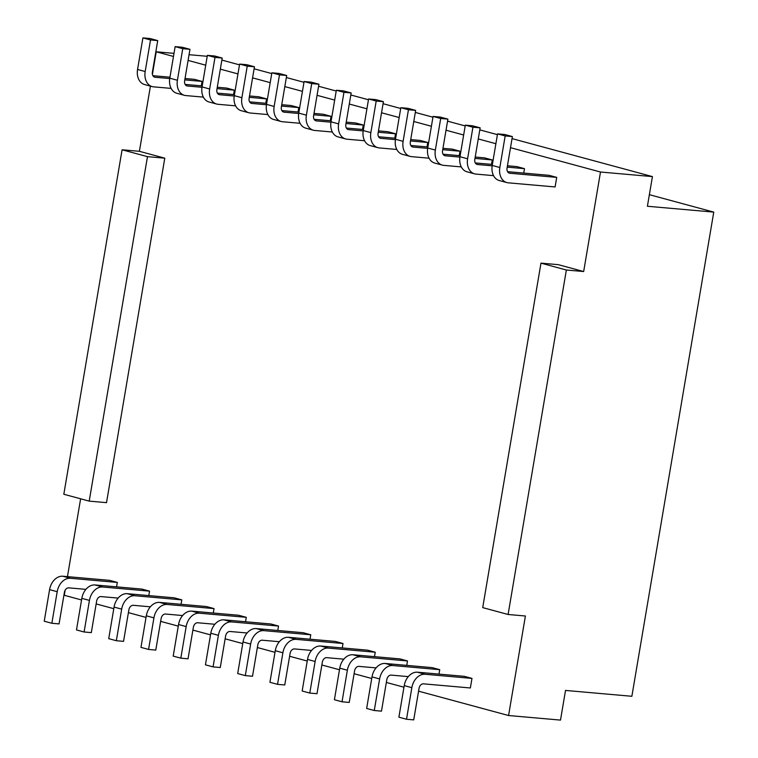 <?xml version="1.0" encoding="UTF-8"?>
<svg xmlns="http://www.w3.org/2000/svg" width="758" height="758" viewBox="0 0 758 758"><rect width="100%" height="100%" fill="white"/><g stroke="black" fill="none" stroke-linecap="round" stroke-linejoin="round"><path stroke-width="1.14" d="M418.577 691.173L508.571 715.524L560.503 720.1L565.515 690.434L631.869 696.289L713.761 212.107L649.369 194.683M80.623 498.802L67.453 576.639M65.16 590.198L64.297 595.295L81.551 599.966M122.085 149.781L63.824 494.254L89.207 501.123L147.478 156.65L122.085 149.781L139.396 151.306L150.425 86.128M173.478 56.462L156.224 51.79L152.405 74.369M156.224 51.79L173.999 53.363M189.064 54.69L207.218 56.291M224.036 619.855L231.645 621.92L278.527 626.051L270.909 623.986L224.036 619.855A14.61 10.783 105.1 0 0 210.79 633.252L205.446 664.832L213.064 666.888L220.275 667.533L225.619 635.953A4.87 3.591 105.1 0 1 230.034 631.49L247.108 632.987M231.645 621.92A14.61 10.783 105.1 0 0 218.408 635.318L213.064 666.888M180.821 658.171L186.165 626.591A14.61 10.783 -74.9 0 1 199.411 613.194L246.284 617.325L238.666 615.259L191.793 611.128A14.61 10.783 -74.9 0 0 178.547 624.526L173.203 656.106L180.821 658.171L188.031 658.806L193.375 627.226A4.87 3.591 -74.9 0 1 197.791 622.763L214.865 624.27M278.527 626.051L277.779 630.476M246.284 617.325L245.535 621.75M148.577 649.445L153.921 617.865A14.61 10.783 -74.9 0 1 167.167 604.467L214.04 608.598L206.432 606.542L159.55 602.402A14.61 10.783 -74.9 0 0 146.303 615.809L140.96 647.379L148.577 649.445L155.788 650.08L161.132 618.5A4.87 3.591 -74.9 0 1 165.547 614.037L182.621 615.543M214.04 608.598L213.292 613.023M116.334 640.718L121.678 609.138A14.61 10.783 -74.9 0 1 134.924 595.741L181.806 599.872L174.188 597.816L127.306 593.685A14.61 10.783 -74.9 0 0 114.06 607.082L108.726 638.653L116.334 640.718L123.554 641.353L128.888 609.773A4.87 3.591 -74.9 0 1 133.304 605.31L150.387 606.817M181.806 599.872L181.058 604.306M84.1 631.992L89.435 600.412A14.61 10.783 -74.9 0 1 102.681 587.014L149.563 591.145L141.945 589.089L95.063 584.958A14.61 10.783 -74.9 0 0 81.826 598.356L76.482 629.936L84.1 631.992L91.311 632.627L96.645 601.056A4.87 3.591 -74.9 0 1 101.06 596.584L118.144 598.09M149.563 591.145L148.814 595.58M51.857 623.265L57.201 591.695A14.61 10.783 -74.9 0 1 70.437 578.288L117.319 582.428L109.702 580.363L62.829 576.232A14.61 10.783 -74.9 0 0 49.583 589.629L44.239 621.209L51.857 623.265L59.067 623.9L64.411 592.33A4.87 3.591 -74.9 0 1 68.826 587.857L85.9 589.364M117.319 582.428L116.571 586.853M245.308 675.615L250.642 644.044A14.61 10.783 -74.9 0 1 263.888 630.647L310.771 634.778L303.153 632.712L256.27 628.581A14.61 10.783 -74.9 0 0 243.034 641.979L237.69 673.559L245.308 675.615L252.518 676.25L257.853 644.679A4.87 3.591 -74.9 0 1 262.268 640.207L279.351 641.713M310.771 634.778L310.022 639.202M288.514 637.307L296.132 639.364L343.014 643.504L335.396 641.439L288.514 637.307A14.61 10.783 105.1 0 0 275.268 650.705L269.933 682.285L277.542 684.341L284.762 684.976L290.096 653.405A4.87 3.591 105.1 0 1 294.511 648.933L311.595 650.44M296.132 639.364A14.61 10.783 105.1 0 0 282.886 652.771L277.542 684.341M343.014 643.504L342.265 647.929M320.757 646.034L328.375 648.09L375.248 652.221L367.639 650.165L320.757 646.034A14.61 10.783 105.1 0 0 307.511 659.432L302.167 691.012L309.785 693.068L316.996 693.703L322.339 662.132A4.87 3.591 105.1 0 1 326.755 657.66L343.829 659.166M328.375 648.09A14.61 10.783 105.1 0 0 315.129 661.488L309.785 693.068M375.248 652.221L374.499 656.655M353.001 654.76L360.619 656.816L407.491 660.948L399.873 658.891L353.001 654.76A14.61 10.783 105.1 0 0 339.755 668.158L334.411 699.729L342.029 701.794L349.239 702.429L354.583 670.849A4.87 3.591 105.1 0 1 358.998 666.386L376.072 667.893M360.619 656.816A14.61 10.783 105.1 0 0 347.372 670.214L342.029 701.794M407.491 660.948L406.743 665.372M385.244 663.477L392.852 665.543L439.735 669.674L432.117 667.618L385.244 663.477A14.61 10.783 105.1 0 0 371.998 676.885L366.654 708.455L374.272 710.521L381.482 711.156L386.826 679.575A4.87 3.591 105.1 0 1 391.242 675.113L408.316 676.619M392.852 665.543A14.61 10.783 105.1 0 0 379.616 678.941L374.272 710.521M439.735 669.674L438.986 674.099M471.978 678.401L464.36 676.335L417.478 672.204A14.61 10.783 105.1 0 0 404.232 685.602L398.897 717.182L406.515 719.247L413.726 719.882L419.06 688.302A4.87 3.591 105.1 0 1 423.476 683.839L470.358 687.97L471.978 678.401L425.096 674.269A14.61 10.783 105.1 0 0 411.85 687.667L406.515 719.247M311.32 82.158L318.938 84.223L311.718 83.588L304.11 81.523L311.32 82.158M346.235 122.142L355.654 122.976L363.272 125.032L362.523 129.457M314.096 119.309L331.18 120.816M318.938 84.223L313.594 115.803A4.87 3.591 105.1 0 0 315.925 120.816A4.87 3.591 105.1 0 0 316.389 120.901L330.952 122.18M346.008 123.516L363.272 125.032M311.718 83.588L306.384 115.159A14.61 10.783 105.1 0 0 313.386 130.224A14.61 10.783 105.1 0 0 314.769 130.471L332.336 132.015M304.11 81.523L298.766 113.103A14.61 10.783 105.1 0 0 305.768 128.159L313.386 130.224M279.077 73.441L286.695 75.497L279.484 74.862L271.866 72.796L279.077 73.441M298.709 113.463L284.146 112.175A4.87 3.591 -74.9 0 1 283.681 112.089A4.87 3.591 -74.9 0 1 281.351 107.077L286.695 75.497M313.992 113.416L323.41 114.25L331.028 116.306L313.765 114.79M298.936 112.089L281.853 110.583M300.092 123.289L282.526 121.744A14.61 10.783 -74.9 0 1 281.142 121.498A14.61 10.783 -74.9 0 1 274.14 106.442L279.484 74.862M331.028 116.306L330.28 120.74M281.142 121.498L273.524 119.432A14.61 10.783 -74.9 0 1 266.522 104.377L271.866 72.796M246.833 64.714L254.451 66.77L247.241 66.135L239.623 64.079L246.833 64.714M266.465 104.737L251.902 103.448A4.87 3.591 -74.9 0 1 251.448 103.372A4.87 3.591 -74.9 0 1 249.107 98.35L254.451 66.77M281.758 104.689L291.167 105.523L298.785 107.579L281.521 106.063M266.693 103.363L249.609 101.856M267.849 114.572L250.292 113.018A14.61 10.783 -74.9 0 1 248.899 112.771A14.61 10.783 -74.9 0 1 241.897 97.716L247.241 66.135M298.785 107.579L298.036 112.013M248.899 112.771L241.281 110.715A14.61 10.783 -74.9 0 1 234.279 95.65L239.623 64.079M214.59 55.988L222.208 58.044L214.997 57.409L207.379 55.353L214.59 55.988M234.222 96.01L219.668 94.722A4.87 3.591 -74.9 0 1 219.204 94.646A4.87 3.591 -74.9 0 1 216.873 89.624L222.208 58.044M249.515 95.963L258.923 96.797L266.541 98.862L249.278 97.337M234.449 94.636L217.375 93.13M235.605 105.845L218.048 104.291A14.61 10.783 -74.9 0 1 216.655 104.045A14.61 10.783 -74.9 0 1 209.653 88.989L214.997 57.409M266.541 98.862L265.793 103.287M216.655 104.045L209.037 101.989A14.61 10.783 -74.9 0 1 202.045 86.924L207.379 55.353M182.356 47.261L189.964 49.317L182.754 48.683L175.136 46.626L182.356 47.261M201.988 87.284L187.425 86.005A4.87 3.591 -74.9 0 1 186.961 85.919A4.87 3.591 -74.9 0 1 184.63 80.898L189.964 49.317M217.271 87.246L226.689 88.07L234.298 90.136L217.044 88.61M202.215 85.919L185.132 84.413M203.362 97.119L185.805 95.565A14.61 10.783 -74.9 0 1 184.412 95.319A14.61 10.783 -74.9 0 1 177.419 80.263L182.754 48.683M234.298 90.136L233.549 94.561M184.412 95.319L176.803 93.262A14.61 10.783 -74.9 0 1 169.801 78.197L175.136 46.626M150.112 38.535L157.73 40.6L150.51 39.966L142.902 37.9L150.112 38.535M169.745 78.557L155.182 77.278A4.87 3.591 -74.9 0 1 154.717 77.193A4.87 3.591 -74.9 0 1 152.386 72.171L157.73 40.6M185.028 78.519L194.446 79.344L202.064 81.409L184.8 79.884M169.972 77.193L152.889 75.686M171.128 88.392L153.561 86.848A14.61 10.783 -74.9 0 1 152.178 86.602A14.61 10.783 -74.9 0 1 145.176 71.536L150.51 39.966M202.064 81.409L201.315 85.834M152.178 86.602L144.56 84.536A14.61 10.783 -74.9 0 1 137.558 69.48L142.902 37.9M343.564 90.884L351.172 92.95L343.961 92.315L336.344 90.249L343.564 90.884M363.186 130.907L348.633 129.627A4.87 3.591 -74.9 0 1 348.168 129.542A4.87 3.591 -74.9 0 1 345.837 124.52L351.172 92.95M378.479 130.869L387.897 131.693L395.505 133.759L378.251 132.233M363.423 129.542L346.34 128.036M364.57 140.742L347.012 139.197A14.61 10.783 -74.9 0 1 345.62 138.951A14.61 10.783 -74.9 0 1 338.627 123.886L343.961 92.315M395.505 133.759L394.757 138.183M345.62 138.951L338.011 136.885A14.61 10.783 -74.9 0 1 331.009 121.83L336.344 90.249M375.797 99.611L383.415 101.676L376.205 101.032L368.587 98.976L375.797 99.611M410.722 139.595L420.131 140.419L427.749 142.485L427 146.91M378.583 136.762L395.657 138.269M383.415 101.676L378.071 133.247A4.87 3.591 105.1 0 0 380.412 138.269A4.87 3.591 105.1 0 0 380.876 138.354L395.43 139.633M410.485 140.96L427.749 142.485M376.205 101.032L370.861 132.612A14.61 10.783 105.1 0 0 377.863 147.677A14.61 10.783 105.1 0 0 379.256 147.924L396.813 149.468M368.587 98.976L363.253 130.556A14.61 10.783 105.1 0 0 370.245 145.612L377.863 147.677M408.041 108.337L415.659 110.393L408.448 109.758L400.83 107.702L408.041 108.337M442.966 148.322L452.374 149.146L459.992 151.212L459.244 155.636M410.817 145.489L427.9 146.986M415.659 110.393L410.315 141.973A4.87 3.591 105.1 0 0 412.655 146.995A4.87 3.591 105.1 0 0 413.11 147.08L427.673 148.36M442.729 149.686L459.992 151.212M408.448 109.758L403.104 141.339A14.61 10.783 105.1 0 0 410.106 156.394A14.61 10.783 105.1 0 0 411.499 156.641L429.056 158.195M400.83 107.702L395.486 139.273A14.61 10.783 105.1 0 0 402.489 154.338L410.106 156.394M440.284 117.064L447.902 119.12L440.692 118.485L433.074 116.429L440.284 117.064M475.2 157.039L484.618 157.872L492.236 159.938L491.487 164.363M443.06 154.206L460.144 155.712M447.902 119.12L442.558 150.7A4.87 3.591 105.1 0 0 444.889 155.722A4.87 3.591 105.1 0 0 445.353 155.797L459.916 157.086M474.972 158.413L492.236 159.938M440.692 118.485L435.348 150.065A14.61 10.783 105.1 0 0 442.35 165.121A14.61 10.783 105.1 0 0 443.733 165.367L461.3 166.921M433.074 116.429L427.73 147.999A14.61 10.783 105.1 0 0 434.732 163.065L442.35 165.121M472.528 125.79L480.146 127.846L472.926 127.211L465.317 125.155L472.528 125.79M507.443 165.765L516.861 166.599L524.479 168.655L523.731 173.089M475.304 162.932L492.387 164.439M480.146 127.846L474.802 159.426A4.87 3.591 105.1 0 0 477.133 164.448A4.87 3.591 105.1 0 0 477.597 164.524L492.16 165.812M507.216 167.139L524.479 168.655M472.926 127.211L467.591 158.792A14.61 10.783 105.1 0 0 474.593 173.847A14.61 10.783 105.1 0 0 475.977 174.094L493.543 175.648M465.317 125.155L459.973 156.726A14.61 10.783 105.1 0 0 466.975 171.791L474.593 173.847M504.771 134.507L512.38 136.573L505.169 135.938L497.551 133.872L504.771 134.507M507.547 171.659L549.105 175.325L556.713 177.381L555.102 186.951L508.22 182.82A14.61 10.783 105.1 0 1 506.827 182.574L499.219 180.508A14.61 10.783 105.1 0 1 492.217 165.452L497.551 133.872M512.38 136.573L507.045 168.153A4.87 3.591 105.1 0 0 509.376 173.165A4.87 3.591 105.1 0 0 509.84 173.25L556.713 177.381M505.169 135.938L499.835 167.518A14.61 10.783 105.1 0 0 506.827 182.574M713.761 212.107L647.408 206.261L652.43 176.595L512.038 138.61M566.359 270.009L508.097 614.482L482.713 607.613L540.975 263.14L566.359 270.009L583.669 271.535L600.497 172.019L652.43 176.595M508.097 614.482L525.408 616.008L508.571 715.524M540.975 263.14L558.286 264.665L583.669 271.535M600.497 172.019L510.504 147.668M495.893 143.717L478.26 138.941M463.65 134.99L446.026 130.215M431.406 126.264L413.783 121.488M399.163 117.537L381.539 112.771M366.929 108.811L349.296 104.045M334.685 100.084L317.062 95.319M302.442 91.358L284.819 86.592M270.199 82.641L252.575 77.866M237.955 73.914L220.332 69.139M205.721 65.188L188.088 60.413M89.207 501.123L106.518 502.649L164.78 158.176L139.396 151.306M96.162 603.918L113.795 608.683M128.405 612.644L146.029 617.41M160.649 621.37L178.272 626.136M192.892 630.097L210.516 634.863M225.135 638.814L242.759 643.589M257.369 647.54L275.002 652.316M289.613 656.267L307.236 661.042M321.856 664.993L339.48 669.759M354.1 673.72L371.723 678.486M386.343 682.446L403.967 687.212M497.428 134.649L479.795 129.883M465.185 125.923L447.552 121.157M432.941 117.206L415.318 112.43M400.698 108.479L383.074 103.704M368.454 99.753L350.831 94.987M336.22 91.026L318.587 86.26M303.977 82.3L286.344 77.534M271.734 73.573L254.11 68.807M239.49 64.856L221.867 60.081M147.478 156.65L164.78 158.176M210.79 633.252L218.408 635.318M191.793 611.128L199.411 613.194M178.547 624.526L186.165 626.591M159.55 602.402L167.167 604.467M146.303 615.809L153.921 617.865M127.306 593.685L134.924 595.741M114.06 607.082L121.678 609.138M95.063 584.958L102.681 587.014M81.826 598.356L89.435 600.412M62.829 576.232L70.437 578.288M49.583 589.629L57.201 591.695M256.27 628.581L263.888 630.647M243.034 641.979L250.642 644.044M275.268 650.705L282.886 652.771M307.511 659.432L315.129 661.488M339.755 668.158L347.372 670.214M371.998 676.885L379.616 678.941M404.232 685.602L411.85 687.667M417.478 672.204L425.096 674.269M315.489 120.655L316.389 120.901M306.384 115.159L298.766 113.103M283.246 111.928L284.146 112.175M274.14 106.442L266.522 104.377M251.002 103.202L251.902 103.448M241.897 97.716L234.279 95.65M218.759 94.485L219.668 94.722M209.653 88.989L202.045 86.924M186.515 85.758L187.425 86.005M177.419 80.263L169.801 78.197M154.281 77.032L155.182 77.278M145.176 71.536L137.558 69.48M347.723 129.381L348.633 129.627M338.627 123.886L331.009 121.83M379.966 138.108L380.876 138.354M370.861 132.612L363.253 130.556M412.21 146.834L413.11 147.08M403.104 141.339L395.486 139.273M444.453 155.561L445.353 155.797M435.348 150.065L427.73 147.999M476.697 164.278L477.597 164.524M467.591 158.792L459.973 156.726M508.931 173.004L509.84 173.25M499.835 167.518L492.217 165.452"/></g></svg>
